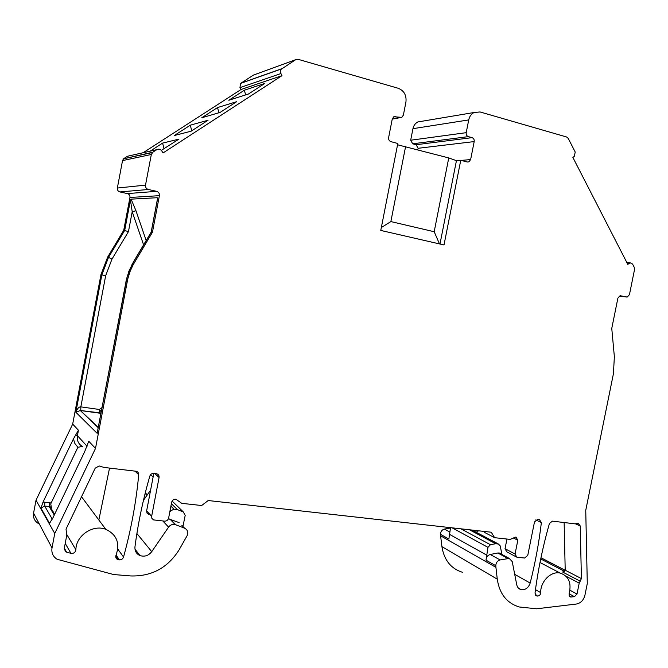 <?xml version="1.0" encoding="UTF-8"?>
<svg xmlns="http://www.w3.org/2000/svg" width="668" height="668" viewBox="0 0 668 668"><rect width="100%" height="100%" fill="white"/><g stroke="black" fill="none" stroke-linecap="round" stroke-linejoin="round"><path stroke-width="1" d="M484.108 531.419L484.809 532.555L494.621 537.69L510.143 539.393L515.963 537.005L517.825 540.237L515.053 554.039L516.84 557.229L524.639 558.039L527.762 555.359L534.475 522.009L537.59 519.362L539.418 519.579L541.381 522.535C538.967 542.859 535.227 563.032 530.158 583.055C528.463 587.89 525.474 590.095 521.19 589.685C518.827 589.042 517.341 587.397 516.74 584.734L512.231 561.613L509.241 558.415L500.081 559.934C497.401 560.753 495.973 562.681 495.806 565.721L495.932 567.349L440.604 535.803L440.479 534.316C440.621 531.544 441.932 529.799 444.429 529.081L450.482 527.996M145.156 493.376L147.678 494.37M38.193 523.386C34.494 520.99 32.949 517.583 33.575 513.149L36.022 500.198L72.678 424.105L100.951 274.673L107.606 257.172L123.73 230.276L129.951 197.477C130.126 195.507 129.266 194.213 127.379 193.595L119.939 191.941C118.036 191.324 117.167 190.021 117.343 188.042L122.536 160.596L123.547 158.817L152.838 152.212L156.771 149.665L127.454 156.262L123.897 158.55M127.454 156.262L129.534 155.794M439.978 244.02L456.444 160.654L460.753 160.27L444.011 244.947L380.768 230.435L397.811 143.486L390.939 141.649C389.185 140.973 388.417 139.62 388.626 137.583L392.266 118.979L393.794 116.766L401.819 117.359L403.363 115.147L405.935 102.054C406.645 95.265 404.09 90.681 398.27 88.293L298.153 59.335L295.69 59.677L253.531 75.05L240.547 83.433L239.954 87.642L241.064 89.479L143.152 152.73M417.842 149.699L418.118 148.288L416.122 144.722L412.69 143.804L410.678 140.23L412.949 128.673C413.634 125.551 415.271 123.304 417.842 121.952L422.285 121.2M462.682 572.367C451.017 568.752 444.086 560.168 441.915 546.624L440.604 535.803M105.803 529.323C92.969 524.13 75.86 535.686 75.893 549.739C75.367 552.436 73.722 553.63 70.95 553.346L65.907 551.918L64.262 548.461L66.8 535.06L66.032 529.139L95.198 468.168L99.173 465.98L104.058 467.433L135.896 471.241C137.792 471.658 138.735 472.835 138.719 474.781C136.105 502.495 131.037 529.908 123.53 557.02C122.828 558.924 121.467 559.876 119.463 559.876L117.518 559.5C115.906 558.54 115.405 557.12 116.032 555.225C120.19 543.259 116.783 534.625 105.803 529.323L81.529 496.75M60.095 502.904L55.352 512.782M98.881 519.863L109.535 468.084M495.932 567.349L497.268 579.156C499.514 593.944 506.878 603.221 519.362 606.995L536.596 608.79L576.4 604.031C580.759 603.137 583.598 600.198 584.926 595.221L587.289 583.548L585.744 510.352L613.416 373.779L614.368 356.729L611.763 328.414L617.892 298.153L620.088 295.74L627.26 297.035L629.448 294.638L634.525 269.571L634.249 267.334L632.579 264.069L630.158 262.791L627.795 264.369L572.868 157.431L574.355 156.329L575.215 152.028L568.243 138.418L566.614 136.998L480.058 111.957L474.055 112.508C471.266 113.994 469.487 116.466 468.727 119.923L466.206 132.673C465.988 134.652 466.707 135.971 468.351 136.631L472.051 137.65C473.687 138.309 474.405 139.629 474.188 141.591L470.631 159.569L468.869 161.881L467.233 161.998L460.753 160.27M397.56 144.772L448.754 157.932L456.444 160.654M97.72 430.275L97.211 433.382L75.851 412.248L101.837 274.915L105.669 275.692L111.957 259.151L128.448 231.621L123.73 230.276M102.02 407.597L99.382 409.476L99.357 413.141L80.31 410.519L75.851 412.248C77.304 408.532 78.966 406.737 80.836 406.87L105.669 275.692M152.838 152.212L151.327 154.483L145.507 185.128C145.307 187.332 146.259 188.785 148.363 189.487L156.571 191.332C158.658 192.025 159.602 193.469 159.401 195.666L152.438 232.247L133.082 264.87L129.993 271.701L127.78 278.865L95.507 448.42L54.743 533.498L36.022 500.198M88.51 442.583L88.76 441.239L95.507 448.42M72.678 424.105L78.432 430.225L77.404 435.645L87.065 446.249M146.175 240.53L135.963 210.746L132.214 211.756L130.452 200.024L131.103 199.147L157.205 197.72L157.448 199.047M151.135 232.214L152.438 232.247M157.389 199.34L157.205 197.72M135.963 210.746L131.103 199.147M295.69 59.677L280.952 69.43L280.268 72.194L281.979 75.659L241.064 89.479M281.979 75.659L163.076 152.93L161.739 150.859C160.345 149.081 158.692 148.688 156.771 149.665M535.469 589.644L540.729 592.641C540.262 581.644 550.975 570.873 560.093 573.044C568.685 575.975 571.699 582.813 569.136 593.551L569.169 595.772L570.606 597.025L574.438 596.691L577.002 594.044L579.214 583.139L566.088 576.242M540.729 592.641C540.487 594.77 539.443 595.906 537.581 596.048L536.663 595.948L535.01 593.109C538.041 569.746 542.85 546.541 549.438 523.495L552.444 521.14L574.73 523.812L578.346 523.528L580.25 525.95L581.402 578.58L579.214 583.139M54.743 533.498L52.012 547.952C51.311 552.887 53.006 556.653 57.114 559.266L113.56 574.538L130.903 575.95C151.703 576.501 167.777 567.792 179.124 549.814L187.215 535.502C188.426 532.179 187.566 529.749 184.627 528.213L175.166 524.53C172.536 523.988 170.34 524.856 168.587 527.119L163.318 521.491L163.61 521.057M88.76 441.239L84.652 451.718L52.613 518.485L49.44 523.194L40.948 508.139L43.044 502.069L73.413 438.943L78.432 430.225M50.868 506.887L51.419 507.797L50.743 503.897L51.16 502.962L77.63 447.852L77.956 447.31L82.172 446.408M170.908 506.16L174.006 509.225L177.396 509.592L183.374 511.98L185.186 515.437L182.923 526.476M150.592 490.187L143.47 500.299M148.814 514.469L147.018 513.116L146.634 510.861L151.644 516.339L159.076 477.528C159.276 475.441 158.366 474.163 156.354 473.695L153.84 473.395C151.878 473.328 150.542 474.23 149.832 476.092C143.052 499.455 138.101 523.011 134.969 546.758C134.652 550.908 136.314 553.847 139.963 555.567C144.589 557.012 148.513 555.709 151.736 551.659L168.587 527.119M169.764 512.122L170.649 510.828L174.006 509.225M177.396 509.592L171.375 503.697M501.175 554.031L499.28 552.995L497.852 553.004L490.228 554.473C487.582 555.275 486.17 557.17 486.012 560.16L487.966 547.342L490.437 544.712L495.656 543.727L498.42 544.028L500.24 545.94L501.902 554.423M450.549 527.662L448.863 539.068L440.479 534.316M495.656 543.727L469.445 529.774M476.217 532.254L478.572 530.801M153.172 476.735L150.434 474.89M217.526 107.573L236.672 101.67L220.114 112.416L201.761 117.768L217.526 107.573L218.937 112.758M190.28 125.192L208.049 120.24L191.215 131.162L174.264 135.554L190.28 125.192L191.766 130.803M150.158 151.152L162.591 143.111L178.941 139.128L161.347 150.342M264.812 83.416L248.529 93.979L228.832 100.258L244.346 90.222L264.812 83.416M162.591 143.111L164.061 148.789M244.346 90.222L245.64 94.898M381.328 227.563L390.863 221.584L434.192 231.729L448.754 157.932M439.486 243.912L434.192 231.729M390.863 221.584L405.61 146.442M515.704 556.619L506.795 551.843L505.025 548.695L515.053 554.039M506.962 539.043L505.025 548.695M151.644 516.339L151.87 518.343L153.531 519.904L164.578 521.157C166.666 521.157 168.01 520.138 168.612 518.101L171.659 502.227C172.327 500.065 173.763 499.071 175.951 499.246L181.738 503.338L201.653 505.526L208.216 500.532L491.272 532.221L494.621 537.69M146.634 510.861L153.815 473.387M184.627 528.213L181.888 525.432M179.099 522.593L168.419 518.769M163.318 521.491L163.643 521.057M564.143 522.543L565.203 570.205L563.817 571.708L562.581 572L564.477 571.299L540.721 558.966M97.62 430.785L127.045 277.128L131.963 264.645L151.235 232.163L157.615 198.63M97.419 431.72L126.043 281.495L127.145 281.796M410.678 140.23L466.206 132.673M468.727 119.923L412.949 128.673M101.002 412.974L80.761 410.544L80.836 406.87L99.382 409.476L101.21 411.872M143.595 244.855L132.214 211.756L128.448 231.621M80.352 410.519L98.279 427.328M100.793 414.085L99.357 413.141L100.734 414.369M122.536 160.596L151.327 154.483M145.507 185.128L117.343 188.042M107.606 257.172L108.525 257.347L101.837 274.915L100.951 274.673M148.363 189.487L119.939 191.941M156.571 191.332L127.379 193.595M159.401 195.666L129.951 197.477M130.452 200.024L124.707 230.343L108.525 257.347L111.957 259.151M240.789 83.258L281.712 68.737M569.236 595.923L571.299 597.058M569.078 593.752L574.438 596.691M569.954 590.228L577.002 594.044M580.275 581.227L562.581 572M540.955 557.813L565.178 570.347M535.452 595.13L536.955 595.998M535.202 594.679L537.581 596.048M627.152 263.117L629.198 263.259M620.889 295.765L620.438 295.715M619.069 296.191L626.475 297.018M52.012 547.952L33.575 513.149M51.16 502.962L43.044 502.069M73.413 438.943L74.908 443.56L77.956 447.31M75.467 434.951L77.404 435.645C76.745 440.621 78.573 444.337 82.89 446.8M75.893 549.739L66.858 534.617M118.595 559.801L115.814 555.851M119.463 559.876L116.082 555.091M123.53 557.02L117.785 549.088M138.719 474.781L135.045 471.14M70.95 553.346L65.222 543.41M66.6 552.185L64.32 548.152M51.419 507.797L49.165 506.528L54.25 515.078M49.307 502.495L49.165 506.528L44.672 506.06L40.948 508.139M44.831 502.027L44.672 506.06L52.271 519.153M50.626 521.766L49.44 523.194M147.135 495.147L145.574 493.527M151.736 551.659L136.898 533.532M170.115 510.285L170.649 510.828M172.102 501.058L183.374 511.98M535.744 519.921L541.381 522.535M530.158 583.055L514.711 574.346M444.429 529.081L449.689 531.995M486.012 560.16L495.806 565.721M486.438 554.974L449.247 534.2M487.966 547.342L452.186 527.845M490.437 544.712L460.92 528.822M498.27 544.011L471.984 530.058M497.268 579.156L441.915 546.624M412.69 143.804L468.351 136.631M472.051 137.65L416.122 144.722M474.188 141.591L418.118 148.288M470.631 159.569L461.271 160.412M395.865 116.508L393.51 116.95M399.79 117.601L392.266 118.971M239.954 87.642L280.769 73.605M513.208 537.89L517.825 540.237M159.076 477.528L154.751 473.503M175.709 524.706L170.315 519.136M497.852 553.004L507.789 558.423M490.228 554.473L500.081 559.934M580.25 525.95L575.532 523.862M565.203 570.205L581.402 578.58M134.552 262.257L133.349 262.048L151.152 232.172L157.456 198.989M133.366 262.132L128.807 271.425L125.968 281.47M98.204 427.695L80.31 410.519M560.093 573.044L540.011 562.498M569.654 596.499L570.606 597.025M565.186 570.28L540.98 557.755M535.644 595.363L536.663 595.948M626.876 262.574L630.158 262.791M474.055 112.508L417.842 121.952M117.484 559.483L115.764 557.029M65.907 551.918L64.212 548.904M51.269 507.571L50.167 506.795L54.642 514.268M147.002 495.347L145.14 493.418M134.969 549.129L139.963 555.567M521.19 589.685L518.36 588.032M498.42 544.028L472.109 530.075M468.869 161.881L467.299 162.015M400.115 117.668L392.241 119.104M240.547 83.433L281.445 68.929M123.547 158.817L152.446 152.504M175.166 524.53L169.789 518.952M499.28 552.995L509.241 558.415M563.8 571.674L564.502 571.365"/></g></svg>
